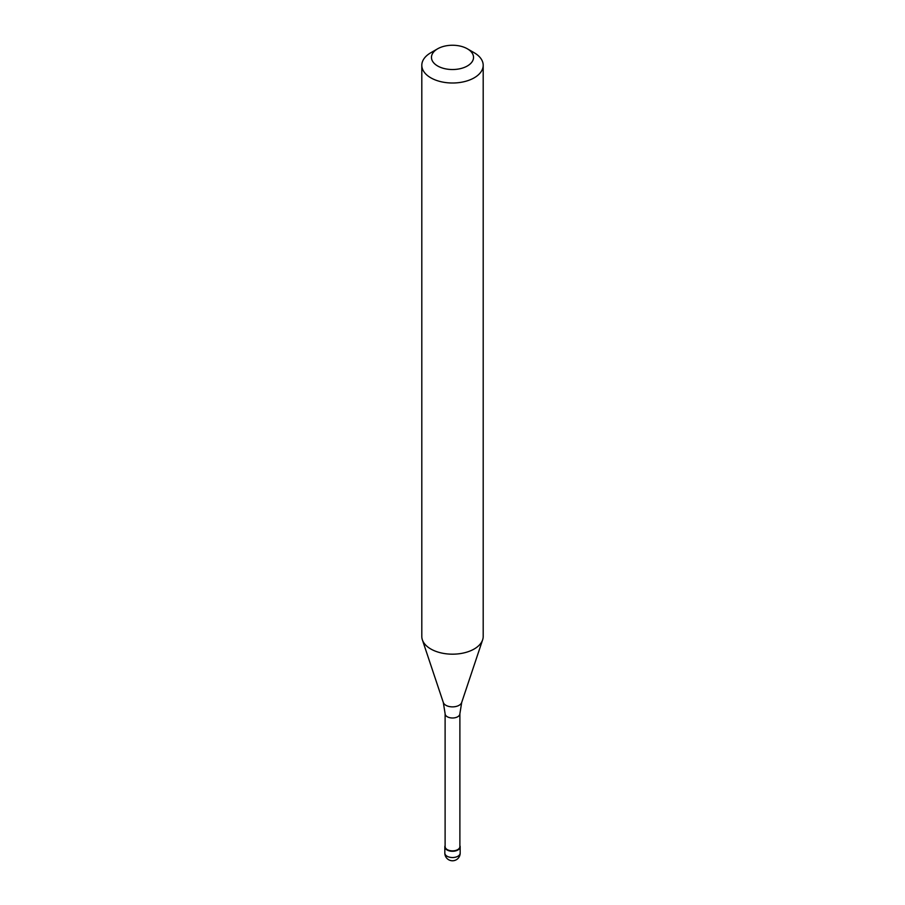 <?xml version="1.0" encoding="UTF-8"?>
<svg xmlns="http://www.w3.org/2000/svg" width="905" height="905" viewBox="0 0 905 905"><rect width="100%" height="100%" fill="white"/><g stroke="black" fill="none" stroke-linecap="round" stroke-linejoin="round"><path stroke-width="1.36" d="M457.93 849.976A7.67 4.434 180 0 1 449.559 850.938A7.67 4.434 180 0 1 444.83 846.842A7.67 4.434 180 0 1 445.113 845.632A7.67 4.434 0 0 0 448.62 850.655A7.67 4.434 0 0 0 457.93 849.976A7.67 4.434 0 0 0 459.887 845.632A7.67 4.434 180 0 1 460.17 846.842A7.67 4.434 180 0 1 457.93 849.976M445.113 846.605A7.387 4.265 0 0 0 449.672 850.542A7.387 4.265 0 0 0 457.726 849.614A7.387 4.265 0 0 0 459.887 846.605L459.887 713.728A7.387 4.265 180 0 1 457.726 716.749A7.387 4.265 180 0 1 449.672 717.665A7.387 4.265 180 0 1 445.113 713.728L445.113 846.605M421.809 65.284L421.809 636.464A30.691 17.727 0 0 0 422.364 639.824A30.691 17.727 0 0 0 443.507 653.399A30.691 17.727 0 0 0 474.209 648.987A30.691 17.727 0 0 0 482.637 639.824A30.691 17.727 0 0 0 483.191 636.464L483.191 65.284A30.691 17.727 180 0 1 474.209 77.819A30.691 17.727 180 0 1 440.758 81.654A30.691 17.727 180 0 1 421.809 65.284A30.691 17.727 180 0 1 430.791 52.75L437.635 48.802A21.03 12.138 180 0 1 467.365 48.802A21.03 12.138 180 0 1 467.365 65.975A21.03 12.138 180 0 1 437.635 65.975A21.03 12.138 180 0 1 437.635 48.802L430.791 52.75M467.365 48.802L474.209 52.75A30.691 17.727 180 0 1 483.191 65.284M444.83 846.842L444.83 853.11A7.67 4.434 0 0 0 449.559 857.193A7.67 4.434 0 0 0 457.93 856.232A7.67 4.434 0 0 0 460.17 853.11L460.17 846.842M445.113 713.728L443.314 702.495A9.355 5.407 0 0 0 449.762 706.635A9.355 5.407 0 0 0 459.118 705.289A9.355 5.407 0 0 0 461.686 702.495L459.887 713.728M444.83 853.11A7.67 7.67 0 0 0 456.335 859.75A7.67 7.67 0 0 0 460.17 853.11M443.314 702.495L422.364 639.824M461.686 702.495L482.637 639.824"/></g></svg>
